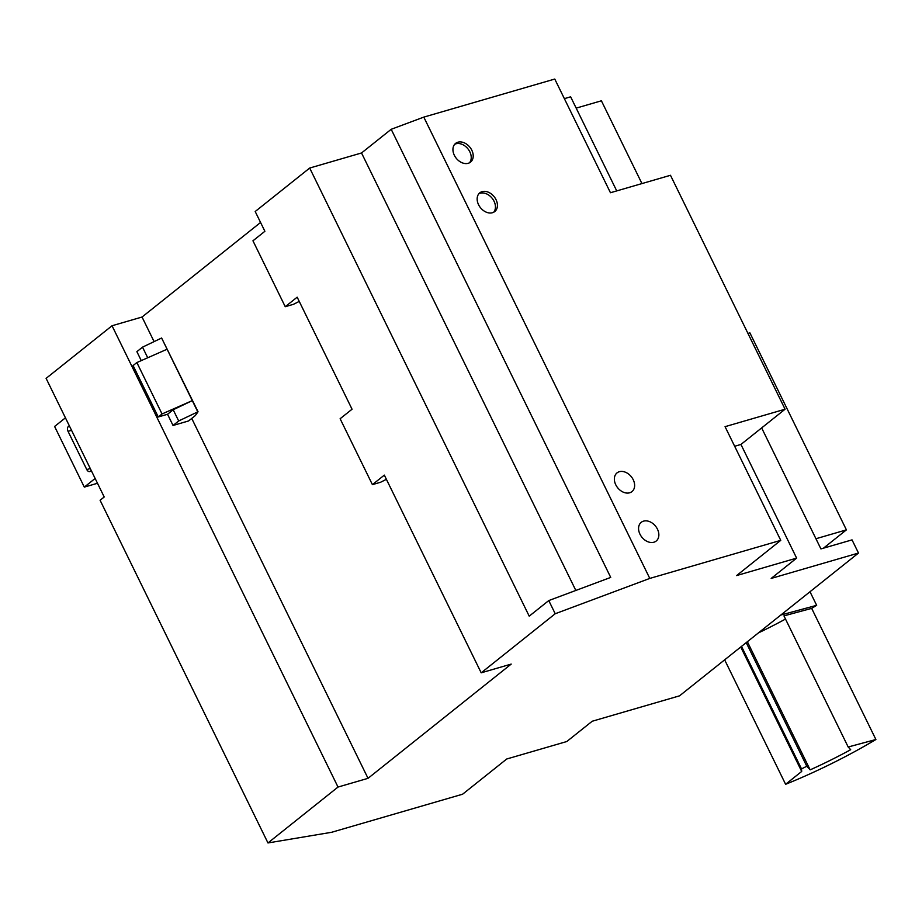 <?xml version="1.0" encoding="UTF-8"?>
<svg xmlns="http://www.w3.org/2000/svg" width="922" height="922" viewBox="0 0 922 922"><rect width="100%" height="100%" fill="white"/><g stroke="black" fill="none" stroke-linecap="round" stroke-linejoin="round"><path stroke-width="1.38" d="M747.938 333.395L749.874 332.83L846.408 529.873L823.473 548.175M506.743 758.99L566.765 741.542L592.224 721.235L679.526 695.845L858.486 553.05L771.172 578.428L796.631 558.121L736.609 575.57L780.75 540.35L649.791 578.417L555.217 613.741L481.192 672.818L511.203 664.094L368.028 778.329L338.017 787.054L267.968 842.95L331.643 832.278L462.602 794.211L506.743 758.99M309.688 168.046L529.216 616.161L548.763 600.568L610.721 577.414L391.193 129.299L361.528 152.971L309.688 168.046L255.198 211.518L264.891 231.284L252.951 240.803L285.244 306.703L297.172 297.184L352.054 409.218L340.126 418.738L372.407 484.638L384.336 475.118L481.192 672.818M267.968 842.95L100.095 500.266L104.209 496.981L46.1 378.366L112.035 325.754L142.046 317.03L154.089 341.613M191.73 418.438L368.028 778.329M112.035 325.754L338.017 787.054M147.716 357.759L142.518 347.156L136.882 351.662L141.262 360.606M188.584 420.951L173.036 425.468L178.684 420.962L198.046 411.742L195.349 415.545L188.584 420.951M142.518 347.156L161.615 338.017L192.283 400.621L173.186 409.76L167.55 414.266L173.036 425.468M167.55 414.266L158.273 416.963L162.042 413.955L192.283 400.621L197.769 411.823M167.101 349.219L136.859 362.553L133.091 365.561L158.273 416.963M815.935 538.736L846.408 529.873M142.046 317.03L260.569 222.467M391.193 129.299L423.797 117.117L554.767 79.05L610.456 192.733L670.478 175.284L785.083 409.218L740.942 444.45L796.631 558.121M564.368 98.654L570.637 96.822L616.726 190.9M576.181 108.128L601.398 100.798L641.942 183.57M785.083 409.218L725.061 426.667L780.75 540.35M734.661 446.271L740.942 444.45M548.763 600.568L555.217 613.741M423.797 117.117L649.791 578.417M482.125 191.638A11.974 8.782 51.4 0 0 479.82 192.825A11.974 8.782 51.4 0 0 480.431 207.657A11.974 8.782 51.4 0 0 494.757 211.541A11.974 8.782 51.4 0 0 495.172 198.126A11.974 8.782 51.4 0 0 482.125 191.638M457.911 142.207A11.974 8.782 51.4 0 0 455.606 143.394A11.974 8.782 51.4 0 0 456.217 158.238A11.974 8.782 51.4 0 0 470.543 162.111A11.974 8.782 51.4 0 0 470.958 148.707A11.974 8.782 51.4 0 0 457.911 142.207M619.33 471.707A11.974 8.782 51.4 0 0 617.025 472.894A11.974 8.782 51.4 0 0 617.636 487.726A11.974 8.782 51.4 0 0 631.962 491.61A11.974 8.782 51.4 0 0 632.377 478.207A11.974 8.782 51.4 0 0 619.33 471.707M643.544 521.137A11.974 8.782 51.4 0 0 641.239 522.313A11.974 8.782 51.4 0 0 641.85 537.157A11.974 8.782 51.4 0 0 656.176 541.041A11.974 8.782 51.4 0 0 656.591 527.626A11.974 8.782 51.4 0 0 643.544 521.137M761.653 427.923L820.926 548.913L852.032 539.877L858.486 553.05M361.528 152.971L575.835 590.449M161.615 338.017L198.046 411.742M173.186 409.76L178.684 420.962M136.859 362.553L162.042 413.955M95.139 478.46L84.305 487.104L97.49 483.266M84.305 487.104L54.605 426.471L65.439 417.827M91.266 470.554L90.379 471.257A3.746 2.432 73.8 0 1 89.803 471.557A3.746 2.432 73.8 0 1 86.772 469.552L68.044 431.335A3.746 2.432 73.8 0 1 68.424 426.448L69.311 425.745M299.235 301.402L293.427 304.329L285.244 306.703M386.399 479.325L380.59 482.252L372.407 484.638M780.807 615.032L816.662 605.339A136.179 26.761 -26.1 0 1 811.66 608.37L875.9 739.513A136.179 26.761 -26.1 0 1 785.613 784.288L724.646 659.841M810 591.74L816.662 605.339M785.613 784.288L801.691 771.449L801.518 768.902L806.785 766.251L810.15 769.858A118.246 23.234 -26.1 0 0 850.683 749.69L848.182 747.004L783.942 615.873L811.66 608.37M785.498 619.054A118.246 23.234 -26.1 0 1 758.426 632.895M848.182 747.004L875.9 739.513M801.691 771.449L740.735 647.014M801.518 768.902L741.507 646.391M806.785 766.251L746.221 642.634M810.15 769.858L747.373 641.712M469.471 162.814A11.974 8.782 51.4 0 0 468.491 149.571A11.974 8.782 51.4 0 0 455.929 143.797A11.974 8.782 51.4 0 0 454.696 144.293M493.685 212.233A11.974 8.782 51.4 0 0 492.705 198.991A11.974 8.782 51.4 0 0 480.143 193.228A11.974 8.782 51.4 0 0 478.91 193.712M68.424 426.448L69.496 426.137M68.044 431.335L71.547 430.309M86.772 469.552L90.275 468.537"/></g></svg>
